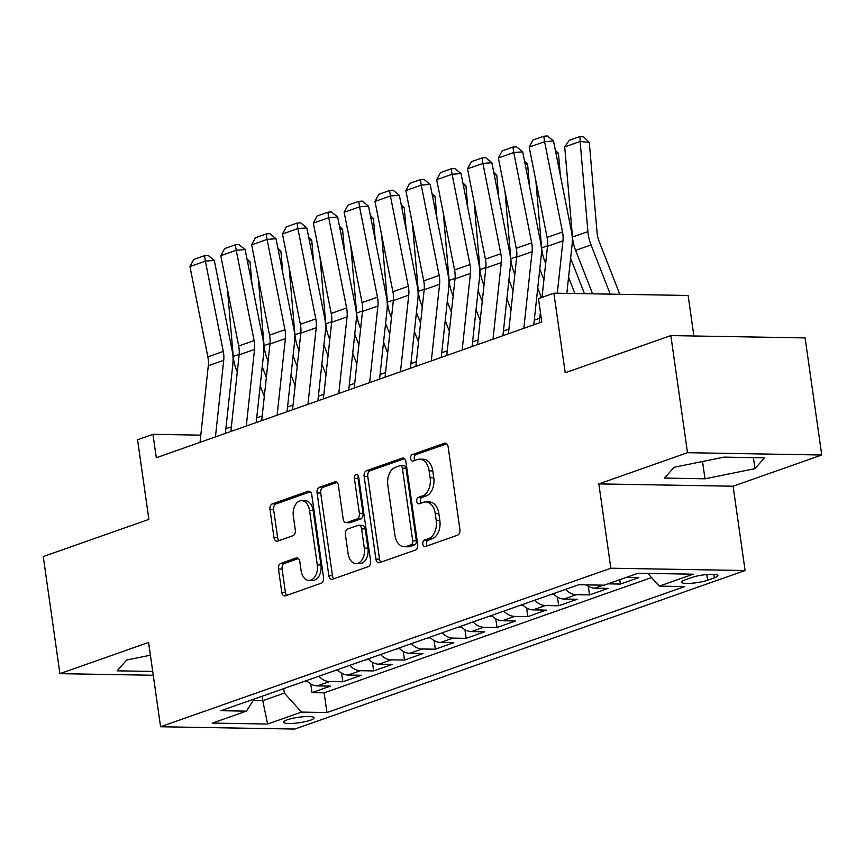 <?xml version="1.0" encoding="UTF-8"?>
<svg xmlns="http://www.w3.org/2000/svg" width="865" height="865" viewBox="0 0 865 865"><rect width="100%" height="100%" fill="white"/><g stroke="black" fill="none" stroke-linecap="round" stroke-linejoin="round"><path stroke-width="1.3" d="M422.801 544.063A3.309 2.163 -89 0 0 424.866 546.615A3.309 2.163 -89 0 0 425.375 546.529L457.542 535.208A4.725 3.092 -89 0 0 459.91 529.542L448.135 446.794A4.725 3.092 -89 0 0 445.194 443.139A4.725 3.092 -89 0 0 444.459 443.258L412.291 454.579A3.309 2.163 -89 0 0 410.637 458.547A3.309 2.163 -89 0 0 412.692 461.11A3.309 2.163 -89 0 0 413.211 461.023L417.373 459.553A15.105 9.904 -89 0 1 419.72 459.164A15.105 9.904 -89 0 1 429.148 470.852L430.132 477.75A15.105 9.904 -89 0 1 422.542 495.872L418.379 497.343A3.309 2.163 -89 0 0 416.714 501.3A3.309 2.163 -89 0 0 418.779 503.863A3.309 2.163 -89 0 0 419.298 503.776L423.461 502.305A15.105 9.904 -89 0 1 425.807 501.916A15.105 9.904 -89 0 1 435.236 513.615L436.22 520.503A15.105 9.904 -89 0 1 428.629 538.625L424.466 540.095A3.309 2.163 -89 0 0 422.801 544.063M425.807 501.916L429.44 501.981A15.105 9.904 -89 0 1 438.869 513.669L439.842 520.568A15.105 9.904 -89 0 1 432.251 538.69L428.089 540.16A3.309 2.163 -89 0 0 426.434 544.117A3.309 2.163 -89 0 0 427.137 545.912M446.729 443.799L415.924 454.644A3.309 2.163 -89 0 0 414.259 458.612A3.309 2.163 -89 0 0 414.962 460.396M419.72 459.164L423.353 459.229A15.105 9.904 -89 0 1 432.781 470.917L433.765 477.815A15.105 9.904 -89 0 1 426.164 495.937L422.001 497.397A3.309 2.163 -89 0 0 420.347 501.365A3.309 2.163 -89 0 0 421.05 503.16M310.427 720.221A15.386 2.746 171.9 0 0 314.049 717.853A15.386 2.746 171.9 0 0 303.896 716.696A15.386 2.746 171.9 0 0 287.202 719.821A15.386 2.746 171.9 0 0 283.579 722.188A15.386 2.746 171.9 0 0 293.743 723.335A15.386 2.746 171.9 0 0 310.427 720.221M280.833 563.385A4.725 3.092 -89 0 0 278.465 569.051L281.774 592.265A4.725 3.092 -89 0 0 284.715 595.92A4.725 3.092 -89 0 0 285.45 595.801L321.175 583.226A4.725 3.092 -89 0 0 323.542 577.56L311.768 494.802A4.725 3.092 -89 0 0 308.816 491.158A4.725 3.092 -89 0 0 308.081 491.277L272.367 503.852A4.725 3.092 -89 0 0 269.988 509.517L273.978 537.554A4.725 3.092 -89 0 0 276.93 541.209A4.725 3.092 -89 0 0 277.665 541.09L292.954 535.705A4.725 3.092 -89 0 0 295.322 530.05L293.343 516.135A12.629 8.282 -89 0 1 301.658 500.662A12.629 8.282 -89 0 1 309.54 510.437L317.293 564.91A12.629 8.282 -89 0 1 308.978 580.393A12.629 8.282 -89 0 1 301.096 570.619L299.809 561.536A4.725 3.092 -89 0 0 296.857 557.882A4.725 3.092 -89 0 0 296.122 558.001L280.833 563.385L284.466 563.45A4.725 3.092 -89 0 0 282.098 569.116L285.396 592.33A4.725 3.092 -89 0 0 286.802 595.325M687.502 452.687L598.84 483.903L733.087 486.217L821.75 455.001L687.502 452.687L670.84 335.588L565.213 372.783L553.881 293.159L538.462 298.587L541.793 322.007L156.295 457.736L152.964 434.327L137.546 439.755L148.877 519.378L43.25 556.563L59.912 673.662L153.246 675.262M598.84 483.903L610.831 568.208L160.576 726.751L148.575 642.436L59.912 673.662M375.907 559.125A4.725 3.092 -89 0 0 378.859 562.769A4.725 3.092 -89 0 0 379.594 562.65L415.319 550.075A4.725 3.092 -89 0 0 417.687 544.409L405.912 461.661A4.725 3.092 -89 0 0 402.96 458.007A4.725 3.092 -89 0 0 402.225 458.126L366.511 470.701A4.725 3.092 -89 0 0 364.133 476.366L375.907 559.125L379.54 559.179A4.725 3.092 -89 0 0 380.946 562.174M368.241 566.651L332.528 579.226A4.725 3.092 -89 0 1 331.782 579.345A4.725 3.092 -89 0 1 328.841 575.69L317.066 492.942A4.725 3.092 -89 0 1 319.434 487.276L334.723 481.892A4.725 3.092 -89 0 1 335.458 481.773A4.725 3.092 -89 0 1 338.41 485.427L343.178 518.989A4.725 3.092 -89 0 0 346.13 522.644A4.725 3.092 -89 0 0 346.865 522.525L357.007 518.946A4.725 3.092 -89 0 0 359.375 513.291L354.401 478.345A3.309 2.163 -89 0 1 356.575 474.301A3.309 2.163 -89 0 1 358.64 476.853L370.62 560.985A4.725 3.092 -89 0 1 368.241 566.651M670.84 335.588L805.088 337.901L821.75 455.001M310.751 683.977L311.984 692.649L330.484 686.129L317.239 685.902L329.576 681.555A19.235 14.099 -109.4 0 1 318.85 676.246M341.589 673.121L342.821 681.782L361.321 675.273L348.076 675.046L360.413 670.699A19.235 14.099 -109.4 0 1 349.698 665.38M372.426 662.266L373.658 670.926L392.159 664.417L378.924 664.19L391.261 659.844A19.235 14.099 -109.4 0 1 380.535 654.524M403.263 651.399L404.496 660.071L423.007 653.551L409.761 653.324L422.098 648.988A19.235 14.099 -109.4 0 1 411.372 643.668M434.1 640.543L435.344 649.215L453.844 642.695L440.599 642.468L452.936 638.121A19.235 14.099 -109.4 0 1 442.21 632.812M464.948 629.688L466.181 638.348L484.681 631.839L471.436 631.612L483.773 627.266A19.235 14.099 -109.4 0 1 473.058 621.946M495.786 618.821L497.018 627.493L515.518 620.984L502.284 620.746L514.61 616.41A19.235 14.099 -109.4 0 1 503.895 611.09M526.623 607.965L527.855 616.637L546.366 610.117L533.121 609.89L545.458 605.543A19.235 14.099 -109.4 0 1 534.732 600.234M557.46 597.11L558.693 605.781L577.204 599.261L563.958 599.034L576.295 594.688A19.235 14.099 -109.4 0 1 565.569 589.379M588.308 586.254L589.541 594.915L608.041 588.405L594.796 588.178L603.337 585.162M619.751 579.68L620.378 584.059L638.878 577.539L626.422 577.333M691.881 577.463L685.091 579.853A14.91 2.66 171.9 0 0 681.577 582.145A14.91 2.66 171.9 0 0 691.427 583.259A14.91 2.66 171.9 0 0 707.592 580.242L714.371 577.852A14.91 2.66 171.9 0 0 717.885 575.56A14.91 2.66 171.9 0 0 708.035 574.447A14.91 2.66 171.9 0 0 691.881 577.463M610.831 568.208L745.089 570.522L294.824 729.054L160.576 726.751M311.984 692.649L324.137 692.854L326.938 712.522L684.68 586.567L659.281 586.124L647.755 573.398M326.938 712.522L301.539 712.09L267.609 724.037L212.466 723.086L246.384 711.138L220.986 710.706L578.728 584.74L604.127 585.183L638.046 573.236L693.2 574.187L659.281 586.124M620.378 584.059L607.911 583.843M589.541 594.915L576.295 594.688M558.693 605.781L545.458 605.543M527.855 616.637L514.61 616.41M497.018 627.493L483.773 627.266M466.181 638.348L452.936 638.121M435.344 649.215L422.098 648.988M404.496 660.071L391.261 659.844M373.658 670.926L360.413 670.699M342.821 681.782L329.576 681.555M324.137 692.854L651.54 577.571M262.127 696.217L262.765 700.704L284.358 693.103L283.72 688.616M693.892 335.988L688.129 295.473L553.881 293.159M733.087 486.217L745.089 570.522M200.799 435.149L152.964 434.327M539.76 318.233L534.267 320.169M508.923 329.089L503.43 331.025M478.086 339.945L472.593 341.88M447.248 350.801L441.756 352.736M416.4 361.667L410.907 363.603M385.563 372.523L380.07 374.459M354.726 383.379L349.233 385.314M323.888 394.245L318.396 396.17M293.051 405.101L287.548 407.037M262.203 415.957L256.71 417.892M231.366 426.813L225.873 428.748M253.175 700.542L262.765 700.704L267.609 724.037M586.275 584.87A19.235 14.099 70.6 0 0 594.796 588.178M553.232 593.714A19.235 14.099 70.6 0 0 563.958 599.034M522.395 604.581A19.235 14.099 70.6 0 0 533.121 609.89M491.558 615.437A19.235 14.099 70.6 0 0 502.284 620.746M460.721 626.292A19.235 14.099 70.6 0 0 471.436 631.612M429.873 637.148A19.235 14.099 70.6 0 0 440.599 642.468M399.035 648.015A19.235 14.099 70.6 0 0 409.761 653.324M368.198 658.87A19.235 14.099 70.6 0 0 378.924 664.19M337.361 669.726A19.235 14.099 70.6 0 0 348.076 675.046M246.384 711.138L254.148 699.028M306.524 680.582A19.235 14.099 70.6 0 0 317.239 685.902M284.358 693.103L301.539 712.09M674.105 467.262L664.558 478.086L704.986 478.788L754.961 468.657L764.509 457.823L724.081 457.131L674.105 467.262M150.391 655.194L126.701 660.006L117.153 670.829L152.705 671.445M753.393 457.639L754.961 468.657M702.531 461.499L704.986 478.788M404.506 458.666L370.134 470.765A4.725 3.092 -89 0 0 367.766 476.431L379.54 559.179M411.07 544.809A3.309 2.163 -89 0 0 412.724 540.841L402.387 468.203A3.309 2.163 -89 0 0 400.333 465.651A3.309 2.163 -89 0 0 399.814 465.738L395.424 467.284A15.105 9.904 -89 0 0 387.834 485.406L394.894 535.057A15.105 9.904 -89 0 0 404.323 546.745A15.105 9.904 -89 0 0 406.68 546.356L411.07 544.809L414.692 544.874A3.309 2.163 -89 0 0 416.357 540.906L412.724 540.841M400.333 465.651L403.955 465.716A3.309 2.163 -89 0 1 406.02 468.268L416.357 540.906M404.323 546.745L407.956 546.81A15.105 9.904 -89 0 0 410.302 546.421L406.68 546.356M414.692 544.874L410.302 546.421M336.993 482.432L323.067 487.341A4.725 3.092 -89 0 0 320.688 493.007L332.474 575.755A4.725 3.092 -89 0 0 333.879 578.75M346.13 522.644L349.752 522.709A4.725 3.092 -89 0 0 350.487 522.579L360.629 519.011A4.725 3.092 -89 0 0 363.008 513.345L358.034 478.41L354.401 478.345M358.37 475.826A3.309 2.163 -89 0 0 358.034 478.41M348.141 553.816A12.629 8.282 -89 0 0 356.012 563.591A12.629 8.282 -89 0 0 364.327 548.107L361.602 528.915A4.725 3.092 -89 0 0 358.651 525.26A4.725 3.092 -89 0 0 357.915 525.39L347.773 528.958A4.725 3.092 -89 0 0 345.405 534.624L348.141 553.816M356.012 563.591L359.645 563.645A12.629 8.282 -89 0 0 367.96 548.172L364.327 548.107M358.651 525.26L362.284 525.325A4.725 3.092 -89 0 1 365.225 528.98L367.96 548.172M298.403 558.541L284.466 563.45M308.978 580.393L312.611 580.447A12.629 8.282 -89 0 0 320.926 564.975L317.293 564.91M301.658 500.662L305.291 500.727A12.629 8.282 -89 0 1 313.173 510.501L320.926 564.975M310.362 491.817L275.989 503.917A4.725 3.092 -89 0 0 273.621 509.582L277.611 537.619A4.725 3.092 -89 0 0 279.017 540.614M619.783 294.295L599.164 241.476A24.047 17.624 -109.4 0 1 597.077 232.588L589.292 142.455L580.123 141.46L587.908 231.593A36.06 26.447 70.6 0 0 591.044 244.925L610.247 294.132M564.704 146.888L569.235 140.303L580.037 136.508L580.123 141.46L564.704 146.888L572.489 237.021A36.06 26.447 70.6 0 0 575.625 250.353L592.59 293.83M580.037 136.508L583.702 136.908L589.292 142.455M539.263 322.894L540.409 312.276M542.02 297.333L547.523 246.287A24.047 17.624 70.6 0 0 547.091 237.421L529.196 147.115L544.615 141.687L543.771 136.216L547.34 135.946L553.535 140.995L571.441 231.301A36.06 26.447 -109.4 0 1 572.089 244.6L566.824 293.386M553.535 140.995L544.615 141.687L562.51 231.993A24.047 17.624 70.6 0 1 562.942 240.859L557.298 293.213M529.196 147.115L532.981 140.022L543.771 136.216M584.47 293.689L570.619 258.213M560.358 175.379L558.444 153.321L555.925 153.04M568.565 277.222L574.933 293.527M535.835 180.655L541.641 247.877A36.06 26.447 70.6 0 0 544.777 261.208L545.664 263.479M555.373 150.261L558.444 153.321M543.923 279.687L539.782 269.08M529.51 186.245L527.607 164.177L525.087 163.896M537.727 288.077L541.425 297.538M504.998 191.511L510.804 258.732A36.06 26.447 70.6 0 0 513.94 272.064L514.826 274.346M524.536 161.117L527.607 164.177M513.086 290.543L508.944 279.936M498.673 197.101L496.769 175.033L494.25 174.762M506.89 298.933L511.031 309.54M474.161 202.378L479.967 269.599A36.06 26.447 70.6 0 0 483.103 282.931L483.989 285.201M549.924 594.882L553.762 594.255M493.699 171.984L496.769 175.033M482.238 301.398L478.096 290.791M467.835 207.957L465.932 185.888L463.413 185.618M476.053 309.789L480.194 320.407M443.323 213.233L449.13 280.455A36.06 26.447 70.6 0 0 452.265 293.786L453.152 296.057M519.087 605.738L522.925 605.122M462.861 182.839L465.932 185.888M508.425 333.76L516.686 257.143A24.047 17.624 70.6 0 0 516.254 248.287L498.359 157.981L513.778 152.543L512.934 147.072L516.502 146.801L522.698 151.862L540.593 242.168A36.06 26.447 -109.4 0 1 541.252 255.456L533.77 324.829M522.698 151.862L513.778 152.543L531.672 242.849A24.047 17.624 70.6 0 1 532.105 251.715L523.844 328.332M498.359 157.981L502.143 150.878L512.934 147.072M477.577 344.616L485.849 267.999A24.047 17.624 70.6 0 0 485.406 259.143L467.511 168.837L482.93 163.409L482.097 157.938L485.665 157.657L491.861 162.717L509.755 253.023A36.06 26.447 -109.4 0 1 510.404 266.312L502.922 335.696M491.861 162.717L482.93 163.409L500.824 253.715A24.047 17.624 70.6 0 1 501.268 262.571L492.996 339.188M467.511 168.837L471.306 161.733L482.097 157.938M446.74 355.472L455.001 278.865A24.047 17.624 70.6 0 0 454.568 269.999L436.674 179.693L452.092 174.265L451.26 168.794L454.828 168.513L461.023 173.573L478.918 263.879A36.06 26.447 -109.4 0 1 479.567 277.168L472.085 346.551M461.023 173.573L452.092 174.265L469.987 264.571A24.047 17.624 70.6 0 1 470.43 273.427L462.159 350.044M436.674 179.693L440.458 172.589L451.26 168.794M415.903 366.338L424.164 289.721A24.047 17.624 70.6 0 0 423.731 280.855L405.836 190.549L421.255 185.121L420.412 179.65L423.991 179.379L430.186 184.429L448.081 274.746A36.06 26.447 -109.4 0 1 448.73 288.034L441.247 357.407M430.186 184.429L421.255 185.121L439.15 275.427A24.047 17.624 70.6 0 1 439.582 284.293L431.321 360.9M405.836 190.549L409.621 183.456L420.412 179.65M451.4 312.265L447.259 301.647M436.998 218.813L435.084 196.755L432.565 196.474M445.216 320.656L449.357 331.263M412.486 224.089L418.292 291.31A36.06 26.447 70.6 0 0 421.428 304.642L422.315 306.913M488.249 616.604L492.088 615.977M432.013 193.695L435.084 196.755M385.066 377.194L393.326 300.577A24.047 17.624 70.6 0 0 392.894 291.721L374.999 201.415L390.418 195.977L389.574 190.505L393.143 190.235L399.338 195.295L417.233 285.601A36.06 26.447 -109.4 0 1 417.892 298.89L410.41 368.263M399.338 195.295L390.418 195.977L408.312 286.293A24.047 17.624 70.6 0 1 408.745 295.149L400.484 371.766M374.999 201.415L378.784 194.311L389.574 190.505M420.563 323.121L416.422 312.514M406.161 229.679L404.247 207.611L401.728 207.33M414.367 331.511L418.509 342.118M381.638 234.945L387.444 302.166A36.06 26.447 70.6 0 0 390.58 315.509L391.467 317.779M457.412 627.46L461.25 626.833M401.176 204.562L404.247 207.611M354.218 388.05L362.489 311.432A24.047 17.624 70.6 0 0 362.057 302.577L344.151 212.271L359.581 206.843L358.737 201.372L362.305 201.091L368.501 206.151L386.396 296.457A36.06 26.447 -109.4 0 1 387.055 309.746L379.562 379.13M368.501 206.151L359.581 206.843L377.475 297.149A24.047 17.624 70.6 0 1 377.908 306.005L369.647 382.622M344.151 212.271L347.946 205.167L358.737 201.372M389.726 333.976L385.585 323.369M375.313 240.535L373.41 218.467L370.89 218.196M383.53 342.367L387.671 352.974M350.801 245.811L356.607 313.033A36.06 26.447 70.6 0 0 359.743 326.364L360.629 328.635M426.564 638.316L430.413 637.689M370.339 215.417L373.41 218.467M323.38 398.906L331.652 322.299A24.047 17.624 70.6 0 0 331.209 313.433L313.314 223.127L328.732 217.699L327.9 212.228L331.468 211.957L337.664 217.007L355.558 307.313A36.06 26.447 -109.4 0 1 356.207 320.612L348.725 389.985M337.664 217.007L328.732 217.699L346.627 308.005A24.047 17.624 70.6 0 1 347.07 316.86L338.799 393.478M313.314 223.127L317.098 216.034L327.9 212.228M358.889 344.843L354.747 334.225M344.475 251.391L342.572 229.322L340.053 229.052M352.693 353.234L356.834 363.841M319.964 256.667L325.77 323.888A36.06 26.447 70.6 0 0 328.905 337.22L329.792 339.491M395.727 649.172L399.565 648.555M339.502 226.273L342.572 229.322M292.543 409.772L300.804 333.155A24.047 17.624 70.6 0 0 300.371 324.289L282.477 233.983L297.895 228.555L297.063 223.084L300.631 222.813L306.826 227.873L324.721 318.179A36.06 26.447 -109.4 0 1 325.37 331.468L317.887 400.841M306.826 227.873L297.895 228.555L315.79 318.861A24.047 17.624 70.6 0 1 316.222 327.727L307.962 404.344M282.477 233.983L286.261 226.89L297.063 223.084M328.04 355.699L323.899 345.092M313.638 262.257L311.735 240.189L309.205 239.908M321.856 364.089L325.997 374.696M289.126 267.523L294.933 334.744A36.06 26.447 70.6 0 0 298.068 348.076L298.955 350.357M364.889 660.038L368.728 659.411M308.664 237.129L311.735 240.189M261.706 420.628L269.966 344.011A24.047 17.624 70.6 0 0 269.534 335.155L251.639 244.849L267.058 239.421L266.215 233.95L269.793 233.669L275.989 238.729L293.884 329.035A36.06 26.447 -109.4 0 1 294.532 342.324L287.05 411.708M275.989 238.729L267.058 239.421L284.953 329.727A24.047 17.624 70.6 0 1 285.385 338.583L277.124 415.2M251.639 244.849L255.424 237.745L266.215 233.95M297.203 366.555L293.062 355.947M282.801 273.113L280.887 251.045L278.368 250.774M291.018 374.945L295.16 385.552M258.278 278.379L264.085 345.611A36.06 26.447 70.6 0 0 267.22 358.943L268.118 361.213M334.052 670.894L337.891 670.267M277.816 247.996L280.887 251.045M230.869 431.484L239.129 354.866A24.047 17.624 70.6 0 0 238.697 346.011L220.802 255.705L236.221 250.277L235.377 244.806L238.945 244.525L245.141 249.585L263.036 339.891A36.06 26.447 -109.4 0 1 263.695 353.18L256.213 422.563M245.141 249.585L236.221 250.277L254.115 340.583A24.047 17.624 70.6 0 1 254.548 349.438L246.287 426.056M220.802 255.705L224.586 248.601L235.377 244.806M266.366 377.41L262.225 366.803M251.953 283.969L250.05 261.9L247.531 261.63M260.17 385.801L264.312 396.419M227.441 289.245L233.247 356.466A36.06 26.447 70.6 0 0 236.383 369.798L237.269 372.069M303.215 681.75L307.053 681.133M246.979 258.851L250.05 261.9M200.02 442.339L208.292 365.733A24.047 17.624 70.6 0 0 207.849 356.867L189.954 266.561L205.373 261.133L204.54 255.662L208.108 255.391L214.304 260.441L232.198 350.747A36.06 26.447 -109.4 0 1 232.858 364.046L225.365 433.419M214.304 260.441L205.373 261.133L223.278 351.439A24.047 17.624 70.6 0 1 223.711 360.305L215.439 436.911M189.954 266.561L193.749 259.468L204.54 255.662M713.874 574.338L714.371 577.852M706.781 574.544L707.592 580.242M432.251 538.69L428.629 538.625M439.842 520.568L436.22 520.503M438.869 513.669L435.236 513.615M422.001 497.397L418.379 497.343M426.164 495.937L422.542 495.872M433.765 477.815L430.132 477.75M432.781 470.917L429.148 470.852M415.924 454.644L412.291 454.579M445.918 443.28L444.459 443.258M428.089 540.16L424.466 540.095M367.766 476.431L364.133 476.366M370.134 470.765L366.511 470.701M403.696 458.147L402.225 458.126M406.02 468.268L402.387 468.203M332.474 575.755L328.841 575.69M320.688 493.007L317.066 492.942M323.067 487.341L319.434 487.276M336.193 481.924L334.723 481.892M350.487 522.579L346.865 522.525M360.629 519.011L357.007 518.946M363.008 513.345L359.375 513.291M365.225 528.98L361.602 528.915M297.592 558.033L296.122 558.001M313.173 510.501L309.54 510.437M277.611 537.619L273.978 537.554M273.621 509.582L269.988 509.517M275.989 503.917L272.367 503.852M309.551 491.298L308.081 491.277M285.396 592.33L281.774 592.265M282.098 569.116L278.465 569.051M587.908 231.593L572.489 237.021M591.044 244.925L575.625 250.353M547.523 246.287L562.942 240.859M547.091 237.421L562.51 231.993M547.577 245.79L541.641 247.877M545.956 260.798L544.777 261.208M516.729 256.646L510.804 258.732M515.118 271.653L513.94 272.064M485.892 267.512L479.967 269.599M484.281 282.509L483.103 282.931M455.055 278.368L449.13 280.455M453.444 293.376L452.265 293.786M516.686 257.143L532.105 251.715M516.254 248.287L531.672 242.849M485.849 267.999L501.268 262.571M485.406 259.143L500.824 253.715M455.001 278.865L470.43 273.427M454.568 269.999L469.987 264.571M424.164 289.721L439.582 284.293M423.731 280.855L439.15 275.427M424.218 289.224L418.292 291.31M422.596 304.231L421.428 304.642M393.326 300.577L408.745 295.149M392.894 291.721L408.312 286.293M393.37 300.079L387.444 302.166M391.759 315.087L390.58 315.509M362.489 311.432L377.908 306.005M362.057 302.577L377.475 297.149M362.532 310.946L356.607 313.033M360.921 325.943L359.743 326.364M331.652 322.299L347.07 316.86M331.209 313.433L346.627 308.005M331.695 321.802L325.77 323.888M330.084 336.809L328.905 337.22M300.804 333.155L316.222 327.727M300.371 324.289L315.79 318.861M300.858 332.657L294.933 334.744M299.247 347.665L298.068 348.076M269.966 344.011L285.385 338.583M269.534 335.155L284.953 329.727M270.021 343.524L264.085 345.611M268.399 358.521L267.22 358.943M239.129 354.866L254.548 349.438M238.697 346.011L254.115 340.583M239.172 354.38L233.247 356.466M237.561 369.387L236.383 369.798M208.292 365.733L223.711 360.305M207.849 356.867L223.278 351.439"/></g></svg>
